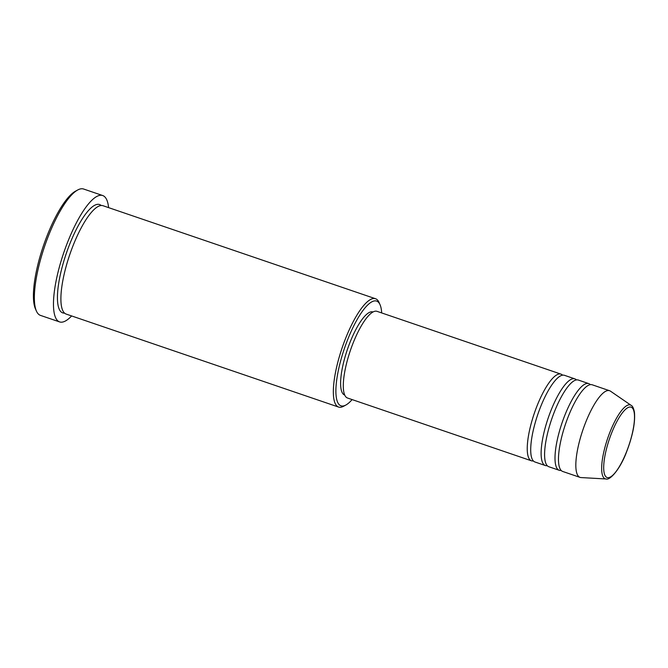<?xml version="1.0" encoding="UTF-8"?>
<svg xmlns="http://www.w3.org/2000/svg" width="668" height="668" viewBox="0 0 668 668"><rect width="100%" height="100%" fill="white"/><g stroke="black" fill="none" stroke-linecap="round" stroke-linejoin="round"><path stroke-width="1" d="M533.323 460.92A45.783 12.617 -71.2 0 1 531.427 460.795A45.783 12.617 -71.2 0 1 536.997 406.002A45.783 12.617 -71.2 0 1 561.003 374.138A45.783 12.617 -71.2 0 1 562.581 375.191M547.201 465.663A45.783 12.617 -71.2 0 1 545.313 465.529L534.901 461.972A45.783 12.617 -71.2 0 1 540.462 407.188A45.783 12.617 -71.2 0 1 564.477 375.324L574.889 378.873A45.783 12.617 -71.2 0 1 576.467 379.925M545.313 465.529A45.783 12.617 -71.2 0 1 550.875 410.736A45.783 12.617 -71.2 0 1 574.889 378.873M561.087 470.397A45.783 12.617 -71.2 0 1 559.191 470.272L548.779 466.715A45.783 12.617 -71.2 0 1 554.348 411.922A45.783 12.617 -71.2 0 1 578.354 380.059L588.767 383.616A45.783 12.617 -71.2 0 1 590.345 384.668M559.191 470.272A45.783 12.617 -71.2 0 1 564.761 415.479A45.783 12.617 -71.2 0 1 588.767 383.616M606.035 478.973L580.976 477.562A45.783 12.617 -71.2 0 1 580.016 477.378L562.665 471.449A45.783 12.617 -71.2 0 1 568.226 416.665A45.783 12.617 -71.2 0 1 592.24 384.801L609.592 390.722A45.783 12.617 -71.2 0 1 610.468 391.164L631.16 405.367A39.003 10.755 -71.2 0 0 609.959 432.138A39.003 10.755 -71.2 0 0 606.035 478.973C609.8 480.668 620.113 469.395 626.626 451.76C632.763 435.653 635.368 422.468 634.433 412.214C633.665 408.248 632.571 405.969 631.16 405.367M381.687 312.933A55.319 15.247 108.8 0 0 380.059 304.75A55.319 15.247 108.8 0 0 347.652 339.645A55.319 15.247 108.8 0 0 345.815 405.058A55.319 15.247 108.8 0 0 352.111 399.589M345.815 405.058L343.636 406.244A57.223 15.773 -71.2 0 1 338.576 407.062A57.223 15.773 -71.2 0 1 345.531 338.576A57.223 15.773 -71.2 0 1 375.55 298.746A57.223 15.773 -71.2 0 1 379.057 302.479L380.059 304.75M36.398 311.037L35.396 308.766A64.854 17.877 -71.2 0 1 47.253 235.378A64.854 17.877 -71.2 0 1 75.542 191.165L77.722 189.979A66.767 18.403 108.8 0 0 48.605 235.495A66.767 18.403 108.8 0 0 36.398 311.037A66.767 18.403 108.8 0 0 40.489 315.396L59.577 321.909A66.767 18.403 -71.2 0 1 67.693 242.008A66.767 18.403 -71.2 0 1 102.713 195.54A66.767 18.403 -71.2 0 1 108.6 207.631M338.576 407.062L66.132 314.069A57.223 15.773 -71.2 0 1 73.088 245.582A57.223 15.773 -71.2 0 1 103.097 205.752L375.55 298.746M531.427 460.795L347.477 398.003A45.783 12.617 -71.2 0 1 353.046 343.218A45.783 12.617 -71.2 0 1 377.061 311.355L561.003 374.138M344.688 395.038L344.63 395.013A43.871 12.091 -71.2 0 1 349.957 342.509A43.871 12.091 -71.2 0 1 372.969 311.973L373.028 311.998M71.626 315.947A66.767 18.403 -71.2 0 1 59.577 321.909M580.016 477.378A45.783 12.617 -71.2 0 1 585.585 422.585A45.783 12.617 -71.2 0 1 609.592 390.722M102.713 195.54L83.625 189.027A66.767 18.403 108.8 0 0 77.722 189.979M611.612 433.039A37.157 10.245 108.8 0 0 605.609 476.418A37.157 10.245 108.8 0 0 626.584 451.651A37.157 10.245 108.8 0 0 632.588 408.265A37.157 10.245 108.8 0 0 611.612 433.039M64.52 313.108A57.223 15.773 -71.2 0 1 69.614 244.396A57.223 15.773 -71.2 0 1 101.235 205.527"/></g></svg>
